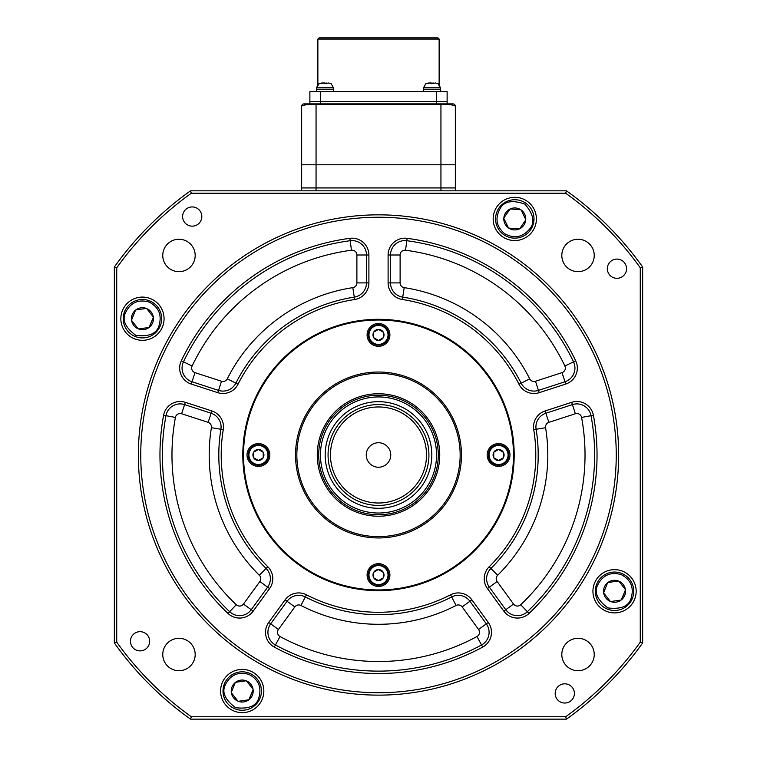 <?xml version="1.0" encoding="UTF-8"?>
<svg xmlns="http://www.w3.org/2000/svg" width="757" height="757" viewBox="0 0 757 757"><rect width="100%" height="100%" fill="white"/><g stroke="black" fill="none" stroke-linecap="round" stroke-linejoin="round"><path stroke-width="1.14" d="M616.245 454.985A237.745 237.745 0 0 0 378.5 217.24A237.745 237.745 0 0 0 140.755 454.985A237.745 237.745 0 0 0 378.5 692.731A237.745 237.745 0 0 0 616.245 454.985M138.351 454.985A240.149 240.149 0 0 1 378.5 214.837A240.149 240.149 0 0 1 618.649 454.985A240.149 240.149 0 0 1 378.5 695.134A240.149 240.149 0 0 1 138.351 454.985M182.607 216.549A9.604 9.604 0 0 0 192.212 226.154A9.604 9.604 0 0 0 201.816 216.549A9.604 9.604 0 0 0 192.212 206.935A9.604 9.604 0 0 0 182.607 216.549M607.332 268.697A9.604 9.604 0 0 0 616.946 278.302A9.604 9.604 0 0 0 626.55 268.697A9.604 9.604 0 0 0 616.946 259.093A9.604 9.604 0 0 0 607.332 268.697M555.184 693.431A9.604 9.604 0 0 0 564.788 703.035A9.604 9.604 0 0 0 574.393 693.431A9.604 9.604 0 0 0 564.788 683.826A9.604 9.604 0 0 0 555.184 693.431M130.45 641.274A9.604 9.604 0 0 0 140.054 650.888A9.604 9.604 0 0 0 149.668 641.274A9.604 9.604 0 0 0 140.054 631.669A9.604 9.604 0 0 0 130.45 641.274M220.599 691.037A21.612 21.612 0 0 0 242.212 712.649A21.612 21.612 0 0 0 263.833 691.037A21.612 21.612 0 0 0 242.212 669.425A21.612 21.612 0 0 0 220.599 691.037M592.939 591.274A21.612 21.612 0 0 0 614.552 612.886A21.612 21.612 0 0 0 636.164 591.274A21.612 21.612 0 0 0 614.552 569.661A21.612 21.612 0 0 0 592.939 591.274M493.167 218.934A21.612 21.612 0 0 0 514.788 240.546A21.612 21.612 0 0 0 536.401 218.934A21.612 21.612 0 0 0 514.788 197.322A21.612 21.612 0 0 0 493.167 218.934M120.836 318.706A21.612 21.612 0 0 0 142.448 340.319A21.612 21.612 0 0 0 164.061 318.706A21.612 21.612 0 0 0 142.448 297.094A21.612 21.612 0 0 0 120.836 318.706M242.817 454.985A135.683 135.683 0 0 0 378.5 590.668A135.683 135.683 0 0 0 514.183 454.985A135.683 135.683 0 0 0 378.5 319.303A135.683 135.683 0 0 0 242.817 454.985M175.416 417.438A206.529 206.529 0 0 0 236.269 604.739A4.807 4.807 0 0 0 243.461 604.077L259.859 581.508L267.637 587.158A14.411 14.411 0 0 0 266.114 568.45A159.699 159.699 0 0 1 220.893 429.257A14.411 14.411 0 0 0 211.118 413.227L184.594 404.607A14.411 14.411 0 0 0 165.972 415.688A216.133 216.133 0 0 0 229.655 611.703A14.411 14.411 0 0 0 251.239 609.726L267.637 587.158L269.577 588.567L253.179 611.136A16.815 16.815 0 0 1 227.999 613.444A218.536 218.536 0 0 1 163.607 415.252A16.815 16.815 0 0 1 185.333 402.327L211.865 410.947A16.815 16.815 0 0 1 223.258 429.645L211.411 427.705A4.807 4.807 0 0 0 208.156 422.359L181.623 413.748A4.807 4.807 0 0 0 175.416 417.438L165.972 415.688A216.133 216.133 0 0 0 229.655 611.703A14.411 14.411 0 0 0 251.239 609.726L253.179 611.136M268.726 622.424L278.434 629.483A4.807 4.807 0 0 0 280.033 636.533A206.529 206.529 0 0 0 476.967 636.533L481.547 644.973A14.411 14.411 0 0 0 486.335 623.834L469.936 601.266A14.411 14.411 0 0 0 451.683 596.932A159.699 159.699 0 0 1 305.317 596.932A14.411 14.411 0 0 0 287.064 601.266L270.665 623.834A14.411 14.411 0 0 0 275.453 644.973A216.133 216.133 0 0 0 481.547 644.973L482.692 647.084A218.536 218.536 0 0 1 274.308 647.084A16.815 16.815 0 0 1 268.726 622.424L285.115 599.856A16.815 16.815 0 0 1 306.424 594.794A157.295 157.295 0 0 0 450.576 594.794A16.815 16.815 0 0 1 471.885 599.856L488.274 622.424A16.815 16.815 0 0 1 482.692 647.084M538.199 454.985A159.699 159.699 0 0 1 490.886 568.45A159.699 159.699 0 0 0 536.107 429.257A159.699 159.699 0 0 1 538.199 454.985A159.699 159.699 0 0 0 536.107 429.257A159.699 159.699 0 0 1 490.886 568.45A14.411 14.411 0 0 0 489.363 587.158L505.761 609.726A14.411 14.411 0 0 0 527.345 611.703A216.133 216.133 0 0 0 591.028 415.688A14.411 14.411 0 0 0 572.406 404.607L545.882 413.227A14.411 14.411 0 0 0 536.107 429.257A14.411 14.411 0 0 1 545.882 413.227L548.844 422.359A4.807 4.807 0 0 0 545.589 427.705A169.303 169.303 0 0 1 497.642 575.273L490.886 568.45A14.411 14.411 0 0 0 489.363 587.158L497.141 581.508L513.539 604.077A4.807 4.807 0 0 0 520.731 604.739A206.529 206.529 0 0 0 581.584 417.438A4.807 4.807 0 0 0 575.377 413.748L548.844 422.359M562.016 372.633A4.807 4.807 0 0 0 564.873 365.991A206.529 206.529 0 0 0 405.544 250.236A4.807 4.807 0 0 0 400.112 254.995L400.112 282.891A4.807 4.807 0 0 0 404.191 287.641A169.303 169.303 0 0 1 529.72 378.841A4.807 4.807 0 0 0 535.492 381.254L562.016 372.633L564.987 381.765A14.411 14.411 0 0 0 573.541 361.855A216.133 216.133 0 0 0 406.802 240.717A14.411 14.411 0 0 0 390.508 254.995L390.508 282.891A14.411 14.411 0 0 0 402.733 297.141A159.699 159.699 0 0 1 521.138 383.165A159.699 159.699 0 0 0 402.733 297.141A159.699 159.699 0 0 1 521.138 383.165A14.411 14.411 0 0 0 538.454 390.385L564.987 381.765L565.734 384.054L539.202 392.675A16.815 16.815 0 0 1 518.99 384.244A157.295 157.295 0 0 0 402.364 299.507A16.815 16.815 0 0 1 388.104 282.891L388.104 254.995A16.815 16.815 0 0 1 407.115 238.332A218.536 218.536 0 0 1 575.708 360.824A16.815 16.815 0 0 1 565.734 384.054M162.764 654.512A16.209 16.209 0 0 0 178.974 670.721A16.209 16.209 0 0 0 195.183 654.512A16.209 16.209 0 0 0 178.974 638.302A16.209 16.209 0 0 0 162.764 654.512M561.817 654.512A16.209 16.209 0 0 0 578.026 670.721A16.209 16.209 0 0 0 594.236 654.512A16.209 16.209 0 0 0 578.026 638.302A16.209 16.209 0 0 0 561.817 654.512M561.817 255.459A16.209 16.209 0 0 0 578.026 271.668A16.209 16.209 0 0 0 594.236 255.459A16.209 16.209 0 0 0 578.026 239.25A16.209 16.209 0 0 0 561.817 255.459M162.764 255.459A16.209 16.209 0 0 0 178.974 271.668A16.209 16.209 0 0 0 195.183 255.459A16.209 16.209 0 0 0 178.974 239.25A16.209 16.209 0 0 0 162.764 255.459M566.444 190.821A324.204 324.204 0 0 1 642.665 267.041L642.665 642.93A324.204 324.204 0 0 1 566.444 719.15L190.556 719.15A324.204 324.204 0 0 1 114.335 642.93L114.335 267.041A324.204 324.204 0 0 1 190.556 190.821L566.444 190.821L565.678 193.224L191.322 193.224A321.801 321.801 0 0 0 116.739 267.808L116.739 642.163A321.801 321.801 0 0 0 191.322 716.747L565.678 716.747A321.801 321.801 0 0 0 640.261 642.163L640.261 267.808A321.801 321.801 0 0 0 565.678 193.224M217.798 392.675L218.546 390.385A14.411 14.411 0 0 0 235.862 383.165A159.699 159.699 0 0 1 354.267 297.141A14.411 14.411 0 0 0 366.492 282.891L366.492 254.995A14.411 14.411 0 0 0 350.198 240.717A216.133 216.133 0 0 0 183.459 361.855A14.411 14.411 0 0 0 192.013 381.765L218.546 390.385A14.411 14.411 0 0 0 235.862 383.165A159.699 159.699 0 0 1 354.267 297.141A14.411 14.411 0 0 0 366.492 282.891L368.896 282.891A16.815 16.815 0 0 1 354.636 299.507A157.295 157.295 0 0 0 238.01 384.244A16.815 16.815 0 0 1 217.798 392.675L191.266 384.054A16.815 16.815 0 0 1 181.292 360.824A218.536 218.536 0 0 1 349.885 238.332A16.815 16.815 0 0 1 368.896 254.995L368.896 282.891M190.556 190.821L191.322 193.224M116.739 267.808L114.335 267.041M116.739 642.163L114.335 642.93M191.322 716.747L190.556 719.15M642.665 267.041L640.261 267.808M565.678 716.747L566.444 719.15M642.665 642.93L640.261 642.163M367.098 575.065A11.402 11.402 0 0 0 378.5 586.467A11.402 11.402 0 0 0 389.902 575.065A11.402 11.402 0 0 0 378.5 563.653A11.402 11.402 0 0 0 367.098 575.065M487.167 454.985A11.402 11.402 0 0 0 498.57 466.397A11.402 11.402 0 0 0 509.981 454.985A11.402 11.402 0 0 0 498.57 443.583A11.402 11.402 0 0 0 487.167 454.985M247.019 454.985A11.402 11.402 0 0 0 258.43 466.397A11.402 11.402 0 0 0 269.833 454.985A11.402 11.402 0 0 0 258.43 443.583A11.402 11.402 0 0 0 247.019 454.985M367.098 334.916A11.402 11.402 0 0 0 378.5 346.318A11.402 11.402 0 0 0 389.902 334.916A11.402 11.402 0 0 0 378.5 323.504A11.402 11.402 0 0 0 367.098 334.916M317.259 454.985A61.241 61.241 0 0 0 378.5 516.227A61.241 61.241 0 0 0 439.741 454.985A61.241 61.241 0 0 0 378.5 393.754A61.241 61.241 0 0 0 317.259 454.985M296.848 454.985A81.652 81.652 0 0 0 378.5 536.637A81.652 81.652 0 0 0 460.152 454.985A81.652 81.652 0 0 0 378.5 373.333A81.652 81.652 0 0 0 296.848 454.985M295.542 454.985A82.958 82.958 0 0 0 378.5 537.953A82.958 82.958 0 0 0 461.458 454.985A82.958 82.958 0 0 0 378.5 372.028A82.958 82.958 0 0 0 295.542 454.985M513.464 454.985A134.964 134.964 0 0 0 378.5 320.022A134.964 134.964 0 0 0 243.536 454.985A134.964 134.964 0 0 0 378.5 589.949A134.964 134.964 0 0 0 513.464 454.985M388.029 334.916A9.529 9.529 0 0 1 378.5 344.435A9.529 9.529 0 0 1 368.971 334.916A9.529 9.529 0 0 1 378.5 325.387A9.529 9.529 0 0 1 388.029 334.916M368.29 334.916A10.21 10.21 0 0 0 378.5 345.116A10.21 10.21 0 0 0 388.71 334.916A10.21 10.21 0 0 0 378.5 324.706A10.21 10.21 0 0 0 368.29 334.916A10.21 10.21 0 0 1 378.5 324.706A10.21 10.21 0 0 1 388.71 334.916M383.307 332.228A5.507 5.507 0 0 1 383.307 337.603L383.307 332.228L383.307 337.688L378.5 340.461L373.693 337.688L373.693 332.143L378.424 329.409L383.307 332.228M373.769 332.096A5.507 5.507 0 0 1 378.424 329.409M378.576 329.409A5.507 5.507 0 0 1 383.231 332.096M383.231 337.726A5.507 5.507 0 0 1 378.576 340.413M378.424 340.413A5.507 5.507 0 0 1 373.769 337.726M373.693 337.603A5.507 5.507 0 0 1 373.693 332.228M508.098 454.985A9.529 9.529 0 0 1 498.57 464.514A9.529 9.529 0 0 1 489.05 454.985A9.529 9.529 0 0 1 498.57 445.457A9.529 9.529 0 0 1 508.098 454.985M488.369 454.985A10.21 10.21 0 0 0 498.57 465.195A10.21 10.21 0 0 0 508.78 454.985A10.21 10.21 0 0 0 498.57 444.785A10.21 10.21 0 0 0 488.369 454.985A10.21 10.21 0 0 1 498.57 444.785A10.21 10.21 0 0 1 508.78 454.985M503.377 452.298A5.507 5.507 0 0 1 503.377 457.673L503.377 452.298L503.377 457.758L498.645 460.493L493.772 457.758L493.772 452.213L498.57 449.44L503.377 452.298M493.848 452.175A5.507 5.507 0 0 1 498.494 449.488M498.645 449.488A5.507 5.507 0 0 1 503.301 452.175M503.301 457.805A5.507 5.507 0 0 1 498.645 460.493M498.494 460.493A5.507 5.507 0 0 1 493.848 457.805M493.772 457.673A5.507 5.507 0 0 1 493.772 452.298M267.95 454.985A9.529 9.529 0 0 1 258.43 464.514A9.529 9.529 0 0 1 248.902 454.985A9.529 9.529 0 0 1 258.43 445.457A9.529 9.529 0 0 1 267.95 454.985M248.22 454.985A10.21 10.21 0 0 0 258.43 465.195A10.21 10.21 0 0 0 268.631 454.985A10.21 10.21 0 0 0 258.43 444.785A10.21 10.21 0 0 0 248.22 454.985A10.21 10.21 0 0 1 258.43 444.785A10.21 10.21 0 0 1 268.631 454.985M263.228 452.298A5.507 5.507 0 0 1 263.228 457.673L263.228 452.298L263.228 457.758L258.506 460.493L253.623 457.758L253.623 452.213L258.43 449.44L263.228 452.298M253.699 452.175A5.507 5.507 0 0 1 258.355 449.488M258.506 449.488A5.507 5.507 0 0 1 263.152 452.175M263.152 457.805A5.507 5.507 0 0 1 258.506 460.493M258.355 460.493A5.507 5.507 0 0 1 253.699 457.805M253.623 457.673A5.507 5.507 0 0 1 253.623 452.298M388.029 575.065A9.529 9.529 0 0 1 378.5 584.584A9.529 9.529 0 0 1 368.971 575.065A9.529 9.529 0 0 1 378.5 565.536A9.529 9.529 0 0 1 388.029 575.065M368.29 575.065A10.21 10.21 0 0 0 378.5 585.265A10.21 10.21 0 0 0 388.71 575.065A10.21 10.21 0 0 0 378.5 564.854A10.21 10.21 0 0 0 368.29 575.065A10.21 10.21 0 0 1 378.5 564.854A10.21 10.21 0 0 1 388.71 575.065M383.307 572.377A5.507 5.507 0 0 1 383.307 577.752L383.307 572.377L383.307 577.837L378.5 580.61L373.693 577.837L373.693 572.292L378.424 569.557L383.307 572.377M373.769 572.245A5.507 5.507 0 0 1 378.424 569.557M378.576 569.557A5.507 5.507 0 0 1 383.231 572.245M383.231 577.875A5.507 5.507 0 0 1 378.576 580.562M378.424 580.562A5.507 5.507 0 0 1 373.769 577.875M373.693 577.752A5.507 5.507 0 0 1 373.693 572.377M530.638 229.778A19.209 19.209 0 0 1 503.944 234.793A19.209 19.209 0 0 1 498.929 208.09A19.209 19.209 0 0 1 525.632 203.075A19.209 19.209 0 0 1 530.638 229.778A19.209 19.209 0 0 1 503.944 234.793A19.209 19.209 0 0 1 498.929 208.09A19.209 19.209 0 0 1 525.632 203.075A19.209 19.209 0 0 1 530.638 229.778M503.85 217.912A10.986 10.986 0 0 1 509.868 209.112L503.85 217.912L510.199 208.951A10.986 10.986 0 0 1 520.825 209.765L521.138 209.973A10.986 10.986 0 0 1 525.746 219.587L525.718 219.956A10.986 10.986 0 0 1 519.709 228.756L519.368 228.917A10.986 10.986 0 0 1 508.742 228.112L508.43 227.895A10.986 10.986 0 0 1 503.821 218.29L503.85 217.912M508.742 228.112L519.368 228.917M503.821 218.29L508.43 227.895M520.825 209.765L510.199 208.951M525.746 219.587L521.138 209.973M519.709 228.756L525.718 219.956M124.602 311.581A19.209 19.209 0 0 1 149.564 300.86A19.209 19.209 0 0 1 160.295 325.822A19.209 19.209 0 0 1 135.333 336.543A19.209 19.209 0 0 1 124.602 311.581A19.209 19.209 0 0 1 149.564 300.86A19.209 19.209 0 0 1 160.295 325.822A19.209 19.209 0 0 1 135.333 336.543A19.209 19.209 0 0 1 124.602 311.581M153.349 317.315A10.986 10.986 0 0 1 149.394 327.213L153.349 317.315L149.101 327.44A10.986 10.986 0 0 1 138.55 328.973L138.209 328.831A10.986 10.986 0 0 1 131.604 320.466L131.548 320.097A10.986 10.986 0 0 1 135.503 310.19L135.796 309.963A10.986 10.986 0 0 1 146.347 308.43L146.697 308.572A10.986 10.986 0 0 1 153.293 316.937L153.349 317.315M146.347 308.43L135.796 309.963M153.293 316.937L146.697 308.572M138.55 328.973L149.101 327.44M131.604 320.466L138.209 328.831M135.503 310.19L131.548 320.097M235.096 708.883A19.209 19.209 0 0 1 224.375 683.921A19.209 19.209 0 0 1 249.337 673.191A19.209 19.209 0 0 1 260.058 698.153A19.209 19.209 0 0 1 235.096 708.883M253.112 689.646A10.986 10.986 0 0 1 249.167 699.544L253.112 689.646L248.873 699.78A10.986 10.986 0 0 1 238.323 701.313L237.972 701.171A10.986 10.986 0 0 1 231.377 692.797L231.32 692.428A10.986 10.986 0 0 1 235.266 682.53L235.559 682.294A10.986 10.986 0 0 1 246.11 680.77L246.46 680.903A10.986 10.986 0 0 1 253.056 689.277L253.112 689.646M246.11 680.77L235.559 682.294M253.056 689.277L246.46 680.903M238.323 701.313L248.873 699.78M231.377 692.797L237.972 701.171M235.266 682.53L231.32 692.428M596.705 584.149A19.209 19.209 0 0 1 621.667 573.428A19.209 19.209 0 0 1 632.398 598.39A19.209 19.209 0 0 1 607.436 609.12A19.209 19.209 0 0 1 596.705 584.149A19.209 19.209 0 0 1 621.667 573.428A19.209 19.209 0 0 1 632.398 598.39A19.209 19.209 0 0 1 607.436 609.12A19.209 19.209 0 0 1 596.705 584.149M625.452 589.883A10.986 10.986 0 0 1 621.497 599.781L625.452 589.883L621.204 600.017A10.986 10.986 0 0 1 610.653 601.541L610.303 601.408A10.986 10.986 0 0 1 603.707 593.034L603.651 592.665A10.986 10.986 0 0 1 607.606 582.758L607.899 582.53A10.986 10.986 0 0 1 618.45 580.998L618.791 581.139A10.986 10.986 0 0 1 625.396 589.514L625.452 589.883M618.45 580.998L607.899 582.53M625.396 589.514L618.791 581.139M610.653 601.541L621.204 600.017M603.707 593.034L610.303 601.408M607.606 582.758L603.651 592.665M452.941 103.889A2.403 2.403 0 0 1 455.345 106.292L455.345 164.78L440.943 164.78L440.943 104.513L316.057 104.513L316.057 164.78L301.655 164.78L301.655 106.292A2.403 2.403 0 0 1 304.059 103.889L452.941 103.889L447.122 103.889L447.122 101.485L436.316 101.485L447.122 101.485L447.122 91.644L436.316 91.644L436.316 101.485L320.684 101.485L436.316 101.485L436.316 103.889L316.057 103.889L316.057 104.513C307.834 104.286 303.027 104.882 301.655 106.292M455.345 164.78L455.345 187.944L440.943 187.944L440.943 164.78L316.057 164.78L316.057 187.944L301.655 187.944L301.655 164.78M304.711 103.889L304.059 103.889M455.345 190.821L455.345 187.944L301.655 187.944L301.655 190.821M455.345 106.292C453.973 104.882 449.166 104.286 440.943 104.513L440.943 103.889L436.316 103.889M440.943 190.821L440.943 187.944L316.057 187.944L316.057 190.821M317.864 39.052L319.066 37.85L437.934 37.85L439.136 39.052L317.864 39.052L317.864 84.623L316.663 87.803L318.981 83.696M439.136 39.052L439.136 84.623L440.337 87.803L423.532 87.803L425.841 83.696M309.878 103.889L309.878 101.485L320.684 101.485L309.878 101.485L309.878 91.644L436.316 91.644M323.684 82.996L318.943 83.715L321.914 82.996L324.45 82.996L324.885 83.715L328.614 82.996L331.188 83.715M333.468 91.644L333.468 89.241L316.663 89.241L316.663 87.803L333.468 87.803L333.468 89.241L316.663 89.241L316.663 91.644M326.049 83.639L326.049 82.996L324.062 83.639M326.816 82.996L326.447 83.649M430.553 82.996L425.812 83.715L428.784 82.996L431.32 82.996L431.755 83.715L435.483 82.996L438.057 83.715M440.337 91.644L440.337 89.241L423.532 89.241L423.532 87.803M432.919 83.639L432.919 82.996L430.932 83.639M433.685 82.996L433.316 83.649M438.019 83.696L440.337 87.803L440.337 89.241L423.532 89.241L423.532 91.644M371.734 465.195A12.244 12.244 0 0 0 388.71 461.751A12.244 12.244 0 0 0 385.266 444.775A12.244 12.244 0 0 0 368.29 448.22A12.244 12.244 0 0 0 371.734 465.195M410.568 406.604A58.052 58.052 0 0 0 330.109 422.917A58.052 58.052 0 0 0 346.432 503.377A58.052 58.052 0 0 0 426.891 487.054A58.052 58.052 0 0 0 410.568 406.604M345.466 504.834A59.794 59.794 0 0 1 328.652 421.952A59.794 59.794 0 0 1 411.534 405.146A59.794 59.794 0 0 1 428.348 488.019A59.794 59.794 0 0 1 345.466 504.834M350.642 497.027A50.435 50.435 0 0 1 336.458 427.128A50.435 50.435 0 0 1 406.358 412.953A50.435 50.435 0 0 1 420.542 482.843A50.435 50.435 0 0 1 350.642 497.027M405.033 414.95A48.032 48.032 0 0 0 338.464 428.453A48.032 48.032 0 0 0 351.967 495.021A48.032 48.032 0 0 0 418.536 481.518A48.032 48.032 0 0 0 405.033 414.95M223.258 429.645A157.295 157.295 0 0 0 267.808 566.738A16.815 16.815 0 0 1 269.577 588.567M489.192 566.738A157.295 157.295 0 0 0 533.742 429.645A16.815 16.815 0 0 1 545.135 410.947L571.667 402.327A16.815 16.815 0 0 1 593.393 415.252A218.536 218.536 0 0 1 529.001 613.444A16.815 16.815 0 0 1 503.821 611.136L487.423 588.567A16.815 16.815 0 0 1 489.192 566.738L490.886 568.45M513.539 604.077L505.761 609.726A14.411 14.411 0 0 0 527.345 611.703L529.001 613.444M356.888 254.995L366.492 254.995A14.411 14.411 0 0 0 350.198 240.717A216.133 216.133 0 0 0 183.459 361.855L192.127 365.991A4.807 4.807 0 0 0 194.984 372.633L221.508 381.254A4.807 4.807 0 0 0 227.28 378.841A169.303 169.303 0 0 1 352.809 287.641A4.807 4.807 0 0 0 356.888 282.891L356.888 254.995A4.807 4.807 0 0 0 351.456 250.236A206.529 206.529 0 0 0 192.127 365.991M497.642 575.273A4.807 4.807 0 0 0 497.141 581.508M476.967 636.533A4.807 4.807 0 0 0 478.566 629.483L462.167 606.915A4.807 4.807 0 0 0 456.083 605.468A169.303 169.303 0 0 1 300.917 605.468A4.807 4.807 0 0 0 294.833 606.915L278.434 629.483M259.859 581.508A4.807 4.807 0 0 0 259.358 575.273A169.303 169.303 0 0 1 211.411 427.705M270.381 578.689A14.411 14.411 0 0 0 266.114 568.45A159.699 159.699 0 0 1 220.893 429.257M221.072 426.929A14.411 14.411 0 0 0 211.118 413.227L208.156 422.359M489.088 632.303A14.411 14.411 0 0 0 486.335 623.834L488.274 622.424M594.633 454.985A216.133 216.133 0 0 0 591.028 415.688A14.411 14.411 0 0 0 572.406 404.607L575.377 413.748M574.942 368.063A14.411 14.411 0 0 0 573.541 361.855A216.133 216.133 0 0 0 406.802 240.717A14.411 14.411 0 0 0 390.508 254.995L400.112 254.995M529.72 378.841L521.138 383.165A14.411 14.411 0 0 0 538.454 390.385L539.202 392.675M518.99 384.244L521.138 383.165A159.699 159.699 0 0 0 402.733 297.141L402.364 299.507M388.104 282.891L390.508 282.891A14.411 14.411 0 0 0 402.733 297.141L404.191 287.641M270.665 623.834A14.411 14.411 0 0 0 275.453 644.973A216.133 216.133 0 0 0 481.547 644.973M462.167 606.915L469.936 601.266A14.411 14.411 0 0 0 451.683 596.932A159.699 159.699 0 0 1 305.317 596.932A14.411 14.411 0 0 0 287.064 601.266L294.833 606.915M185.333 402.327L184.594 404.607A14.411 14.411 0 0 0 165.972 415.688L163.607 415.252M181.292 360.824L183.459 361.855A14.411 14.411 0 0 0 192.013 381.765L194.984 372.633M184.594 404.607L181.623 413.748M236.269 604.739L227.999 613.444M243.461 604.077L251.239 609.726M267.808 566.738L259.358 575.273M280.033 636.533L274.308 647.084M478.566 629.483L486.335 623.834M306.424 594.794L300.917 605.468M450.576 594.794L456.083 605.468M545.589 427.705L533.742 429.645M593.393 415.252L581.584 417.438M527.345 611.703L520.731 604.739M390.508 282.891L400.112 282.891M535.492 381.254L538.454 390.385M407.115 238.332L405.544 250.236M575.708 360.824L564.873 365.991M227.28 378.841L238.01 384.244M218.546 390.385L221.508 381.254M352.809 287.641L354.636 299.507M356.888 282.891L366.492 282.891M349.885 238.332L351.456 250.236M191.266 384.054L192.013 381.765M366.492 254.995L368.896 254.995M388.104 254.995L390.508 254.995M503.821 611.136L505.761 609.726M487.423 588.567L489.363 587.158M572.406 404.607L571.667 402.327M545.882 413.227L545.135 410.947M285.115 599.856L287.064 601.266M469.936 601.266L471.885 599.856M211.865 410.947L211.118 413.227M499.98 208.818C503.925 201.239 512.234 199.678 524.904 204.135C533.647 214.326 535.208 222.634 529.588 229.059C522.538 237.338 514.23 238.9 504.664 233.733C496.384 226.693 494.823 218.385 499.98 208.818M159.102 325.349C156.907 333.6 149.148 336.931 135.806 335.36C125.047 327.317 121.707 319.558 125.794 312.064C130.857 302.44 138.626 299.1 149.091 302.052C158.715 307.115 162.055 314.884 159.102 325.349M149.564 300.86A19.209 19.209 0 0 1 160.295 325.822M258.875 697.68C256.68 705.931 248.911 709.271 235.569 707.691C224.81 699.657 221.47 691.889 225.558 684.394C230.63 674.771 238.389 671.44 248.864 674.383C258.478 679.445 261.818 687.214 258.875 697.68M249.337 673.191A19.209 19.209 0 0 1 260.058 698.153M631.206 597.916C629.01 606.168 621.242 609.508 607.909 607.928C597.15 599.894 593.81 592.125 597.898 584.631C602.96 575.008 610.729 571.667 621.194 574.62C630.818 579.682 634.148 587.451 631.206 597.916M621.667 573.428A19.209 19.209 0 0 1 632.398 598.39M320.684 91.644L320.684 103.889M349.053 499.431A53.312 53.312 0 0 0 422.936 484.442A53.312 53.312 0 0 0 407.947 410.549A53.312 53.312 0 0 0 334.064 425.538A53.312 53.312 0 0 0 349.053 499.431M331.159 83.696L333.468 87.803"/></g></svg>
